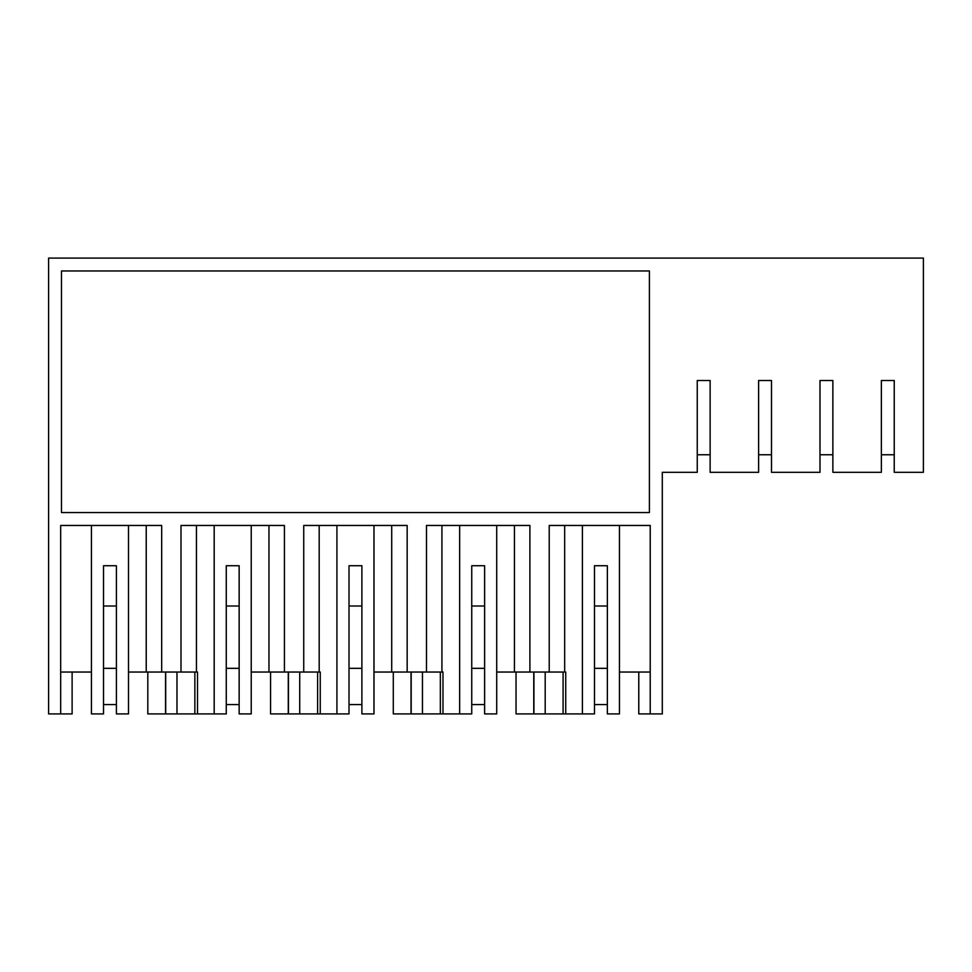 <?xml version="1.0" encoding="UTF-8"?>
<svg xmlns="http://www.w3.org/2000/svg" width="972" height="972" viewBox="0 0 972 972"><rect width="100%" height="100%" fill="white"/><g stroke="black" fill="none" stroke-linecap="round" stroke-linejoin="round"><path stroke-width="1.46" d="M147.817 672.041L147.817 713.922L165.544 713.922L165.544 672.041L165.544 713.922L197.51 713.922L197.51 672.041L171.339 672.041M60.677 713.922L48.6 713.922L48.6 258.078L923.4 258.078L923.4 472.307L894.24 472.307L894.24 380.502L881.361 380.502L881.361 472.307L832.87 472.307L832.87 380.502L819.991 380.502L819.991 472.307L771.501 472.307L771.501 380.502L758.622 380.502L758.622 472.307L710.131 472.307L710.131 380.502L697.252 380.502L697.252 472.307L662.297 472.307L662.297 713.922L650.219 713.922L650.219 525.463L549.216 525.463L549.216 672.041L529.898 672.041L529.898 525.463L426.477 525.463L426.477 672.041L407.159 672.041L407.159 525.463L303.738 525.463L303.738 672.041L284.419 672.041L284.419 525.463L180.999 525.463L180.999 672.041L161.68 672.041L161.68 525.463L60.677 525.463L60.677 713.922L72.122 713.922L72.122 672.041M128.498 672.041L161.68 672.041M128.498 525.463L128.498 713.922L116.409 713.922L116.409 565.728L103.53 565.728L103.53 713.922L91.441 713.922L91.441 525.463M60.677 672.041L91.441 672.041M251.238 525.463L251.238 713.922L239.148 713.922L239.148 565.728L226.269 565.728L226.269 713.922L197.51 713.922M165.702 713.922L165.702 672.041M146.225 672.041L146.225 525.463M649.405 512.572L61.491 512.572L61.491 270.969L649.405 270.969L649.405 512.572L635.153 512.572M539.557 672.041L565.728 672.041L565.728 713.922L533.762 713.922L533.762 672.041M564.671 672.041L564.671 525.463M619.456 525.463L619.456 713.922L607.366 713.922L607.366 565.728L594.487 565.728L594.487 713.922L565.728 713.922M496.716 672.041L529.898 672.041M650.219 713.922L638.774 713.922L638.774 672.041M650.219 672.041L619.456 672.041M533.762 713.922L516.035 713.922L516.035 672.041M582.398 525.463L582.398 713.922M545.195 713.922L545.195 672.041M563.08 713.922L563.08 672.041M373.977 525.463L373.977 713.922L361.888 713.922L361.888 565.728L349.009 565.728L349.009 713.922L270.556 713.922L270.556 672.041M288.283 672.041L288.283 713.922L288.283 672.041M303.738 672.041L320.25 672.041L320.25 713.922M319.193 525.463L319.193 672.041L320.25 672.041M251.238 672.041L284.419 672.041M196.453 672.041L196.453 525.463M194.862 713.922L194.862 672.041M176.977 713.922L176.977 672.041M214.18 525.463L214.18 713.922M288.441 713.922L288.441 672.041M268.965 672.041L268.965 525.463M496.716 525.463L496.716 713.922L484.627 713.922L484.627 565.728L471.748 565.728L471.748 713.922L393.296 713.922L393.296 672.041M411.022 672.041L411.022 713.922L411.022 672.041M426.477 672.041L442.989 672.041L442.989 713.922M441.932 525.463L441.932 672.041L442.989 672.041M373.977 672.041L407.159 672.041M317.601 713.922L317.601 672.041M299.716 713.922L299.716 672.041M336.92 525.463L336.92 713.922M411.18 713.922L411.18 672.041M391.704 672.041L391.704 525.463M440.34 713.922L440.34 672.041M422.456 713.922L422.456 672.041M459.659 525.463L459.659 713.922M533.92 713.922L533.92 672.041M514.443 672.041L514.443 525.463M662.297 472.307L673.013 472.307M116.409 704.578L103.53 704.578M116.409 668.335L103.53 668.335M239.148 704.578L226.269 704.578M239.148 668.335L226.269 668.335M361.888 704.578L349.009 704.578M361.888 668.335L349.009 668.335M484.627 704.578L471.748 704.578M484.627 668.335L471.748 668.335M607.366 704.578L594.487 704.578M607.366 668.335L594.487 668.335M710.131 454.75L697.252 454.75M771.501 454.75L758.622 454.75M832.87 454.75L819.991 454.75M894.24 454.75L881.361 454.75M103.53 606.006L116.409 606.006M594.487 606.006L607.366 606.006M226.269 606.006L239.148 606.006M349.009 606.006L361.888 606.006M471.748 606.006L484.627 606.006"/></g></svg>
